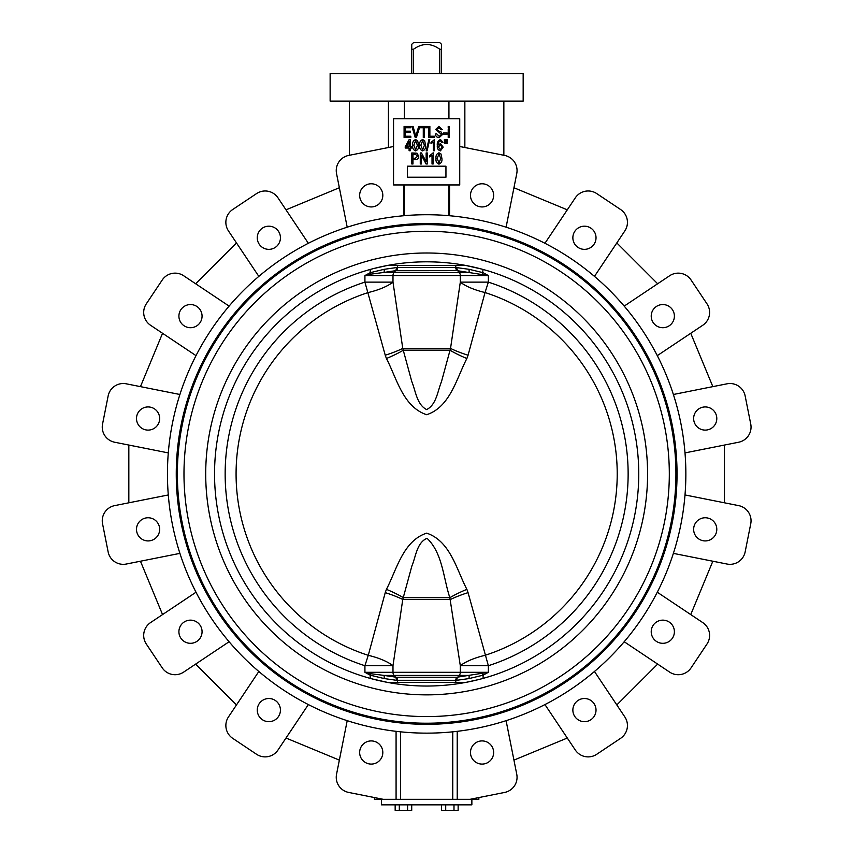 <?xml version="1.0" encoding="UTF-8"?>
<svg xmlns="http://www.w3.org/2000/svg" width="853" height="853" viewBox="0 0 853 853"><rect width="100%" height="100%" fill="white"/><g stroke="black" fill="none" stroke-linecap="round" stroke-linejoin="round"><path stroke-width="1.28" d="M483.097 678.391L483.097 675.171L469.182 678.54L456.888 680.289A4.414 3.476 80.9 0 1 457.741 677.165L459.223 675.416L383.989 675.416L396.442 677.25L456.845 677.25L488.364 672.303L483.097 675.171L482.34 673.731M466.879 589.348L468.062 592.643A33.086 7.197 -17.2 0 0 450.533 599.446L402.765 599.446L392.988 665.724L392.988 672.303L460.311 672.303L460.311 665.724L449.851 597.697C443.293 578.003 442.611 553.128 427.033 538.296C416.786 542.636 415.827 556.678 411.871 566.019L402.765 599.446A33.086 7.197 -162.8 0 0 385.236 592.643L386.42 589.348C396.645 569.793 403.032 540.887 426.649 533.146C450.416 541.079 456.6 569.751 466.879 589.348A33.086 6.995 -22.5 0 0 449.851 597.697L403.448 597.697A33.086 6.995 -157.5 0 0 386.42 589.348M456.888 680.289L396.41 680.289A4.414 3.476 99.1 0 0 395.557 677.165L394.075 675.416A4.414 3.743 -90 0 1 392.988 672.303L364.924 672.303L370.959 673.731L370.202 675.171L364.924 672.303L364.924 665.724L368.272 655.328A190.56 190.56 0 0 1 368.272 292.526A33.086 10.876 167.4 0 0 392.988 282.13L402.765 348.419L411.807 381.632C415.699 391.037 416.754 404.514 426.649 409.589C436.512 404.557 437.589 391.101 441.481 381.654L450.533 348.419L460.311 282.13L460.311 275.562L392.988 275.562A4.414 3.743 90 0 1 394.075 272.438L395.557 270.689L383.989 272.438L459.223 272.438A4.414 3.743 90 0 1 460.311 275.562L488.364 275.562L456.845 270.614L395.557 270.689A4.414 3.476 80.9 0 0 396.41 267.575L455.779 267.49L469.182 269.324L483.097 272.683L488.364 275.562L488.364 282.13L485.026 292.526A190.56 190.56 0 0 1 485.026 655.328A33.086 10.876 -12.6 0 0 460.311 665.724L488.364 665.724L488.364 672.303L460.311 672.303A4.414 3.743 -90 0 1 459.223 675.416L469.31 675.416A4.414 1.834 80.4 0 0 469.182 678.54M466.879 358.505C456.654 378.071 450.267 406.977 426.649 414.718C402.872 406.785 396.698 378.114 386.42 358.505A33.086 6.995 157.5 0 0 403.448 350.156L449.851 350.156A33.086 6.995 22.5 0 0 466.879 358.505L468.062 355.221A33.086 7.197 17.2 0 1 450.533 348.419L402.765 348.419A33.086 7.197 162.8 0 1 385.236 355.221L364.924 282.13L392.988 282.13L392.988 275.562L364.924 275.562L370.202 272.683L370.959 274.122L364.924 275.562L364.924 282.13A201.479 201.479 0 0 0 364.924 665.724L392.988 665.724A33.086 10.876 -167.4 0 0 368.272 655.328L385.236 592.643M441.534 73.539L441.534 49.271L439.785 49.271C431.032 42.927 422.278 42.927 413.513 49.271L411.754 49.271L411.754 44.303L413.513 42.65L411.754 44.303M439.785 73.539L439.785 49.271M471.869 799.325L471.869 804.837L381.43 804.837L381.43 799.325M470.483 195.358A11.579 11.579 0 0 0 482.062 206.938A11.579 11.579 0 0 0 493.642 195.358A11.579 11.579 0 0 0 482.062 183.779A11.579 11.579 0 0 0 470.483 195.358M572.864 237.774A11.579 11.579 0 0 0 584.444 249.353A11.579 11.579 0 0 0 596.023 237.774A11.579 11.579 0 0 0 584.444 226.184A11.579 11.579 0 0 0 572.864 237.774M674.392 316.132A11.579 11.579 0 0 1 662.813 327.712A11.579 11.579 0 0 1 651.223 316.132A11.579 11.579 0 0 1 662.813 304.553A11.579 11.579 0 0 1 674.392 316.132M693.638 418.514A11.579 11.579 0 0 0 705.218 430.104A11.579 11.579 0 0 0 716.797 418.514A11.579 11.579 0 0 0 705.218 406.934A11.579 11.579 0 0 0 693.638 418.514M693.638 529.34A11.579 11.579 0 0 0 705.218 540.919A11.579 11.579 0 0 0 716.797 529.34A11.579 11.579 0 0 0 705.218 517.76A11.579 11.579 0 0 0 693.638 529.34M651.223 631.732A11.579 11.579 0 0 0 662.813 643.311A11.579 11.579 0 0 0 674.392 631.732A11.579 11.579 0 0 0 662.813 620.142A11.579 11.579 0 0 0 651.223 631.732M572.864 710.091A11.579 11.579 0 0 0 584.444 721.67A11.579 11.579 0 0 0 596.023 710.091A11.579 11.579 0 0 0 584.444 698.511A11.579 11.579 0 0 0 572.864 710.091M470.483 752.495A11.579 11.579 0 0 0 482.062 764.085A11.579 11.579 0 0 0 493.642 752.495A11.579 11.579 0 0 0 482.062 740.916A11.579 11.579 0 0 0 470.483 752.495M359.657 752.495A11.579 11.579 0 0 0 371.236 764.085A11.579 11.579 0 0 0 382.816 752.495A11.579 11.579 0 0 0 371.236 740.916A11.579 11.579 0 0 0 359.657 752.495M257.265 710.091A11.579 11.579 0 0 0 268.855 721.67A11.579 11.579 0 0 0 280.434 710.091A11.579 11.579 0 0 0 268.855 698.511A11.579 11.579 0 0 0 257.265 710.091M178.906 631.732A11.579 11.579 0 0 0 190.486 643.311A11.579 11.579 0 0 0 202.065 631.732A11.579 11.579 0 0 0 190.486 620.142A11.579 11.579 0 0 0 178.906 631.732M136.501 529.34A11.579 11.579 0 0 0 148.081 540.919A11.579 11.579 0 0 0 159.66 529.34A11.579 11.579 0 0 0 148.081 517.76A11.579 11.579 0 0 0 136.501 529.34M136.501 418.514A11.579 11.579 0 0 0 148.081 430.104A11.579 11.579 0 0 0 159.66 418.514A11.579 11.579 0 0 0 148.081 406.934A11.579 11.579 0 0 0 136.501 418.514M178.906 316.132A11.579 11.579 0 0 0 190.486 327.712A11.579 11.579 0 0 0 202.065 316.132A11.579 11.579 0 0 0 190.486 304.553A11.579 11.579 0 0 0 178.906 316.132M257.265 237.774A11.579 11.579 0 0 0 268.855 249.353A11.579 11.579 0 0 0 280.434 237.774A11.579 11.579 0 0 0 268.855 226.184A11.579 11.579 0 0 0 257.265 237.774M359.657 195.358A11.579 11.579 0 0 0 371.236 206.938A11.579 11.579 0 0 0 382.816 195.358A11.579 11.579 0 0 0 371.236 183.779A11.579 11.579 0 0 0 359.657 195.358M374.424 797.555L374.424 799.325L383.296 799.325L348.674 792.437A15.439 15.439 0 0 1 336.54 774.279L347.203 720.668A259.205 259.205 0 0 0 396.08 731.33L400.537 731.821L400.537 799.325L478.864 799.325L478.864 797.555M393.553 146.503L348.674 155.427A15.439 15.439 0 0 0 336.54 173.585L347.203 227.197M308.359 704.567L277.982 750.022A15.439 15.439 0 0 1 256.572 754.287L232.72 738.346A15.439 15.439 0 0 1 228.465 716.936L258.832 671.482M229.094 641.744L183.651 672.111A15.439 15.439 0 0 1 162.23 667.856L146.3 644.015A15.439 15.439 0 0 1 150.554 622.594L196.009 592.227M179.908 553.373L126.297 564.036A15.439 15.439 0 0 1 108.139 551.902L102.552 523.774A15.439 15.439 0 0 1 114.686 505.616L168.297 494.953M179.908 394.491L126.297 383.818A15.439 15.439 0 0 0 108.139 395.952L102.552 424.08A15.439 15.439 0 0 0 114.686 442.238L168.297 452.9M229.094 306.11L183.651 275.743A15.439 15.439 0 0 0 162.23 280.008L146.3 303.849A15.439 15.439 0 0 0 150.554 325.27L196.009 355.637M308.359 243.286L277.982 197.843A15.439 15.439 0 0 0 256.572 193.578L232.72 209.507A15.439 15.439 0 0 0 228.465 230.928L258.832 276.383M426.649 101.112L523.166 101.112L523.166 73.539L330.132 73.539L330.132 101.112L426.649 101.112M176.262 473.927A250.387 250.387 0 0 0 426.649 724.314A250.387 250.387 0 0 0 677.037 473.927A250.387 250.387 0 0 0 426.649 223.55A250.387 250.387 0 0 0 176.262 473.927M638.758 473.927A212.109 212.109 0 0 0 426.649 261.818A212.109 212.109 0 0 0 214.54 473.927A212.109 212.109 0 0 0 426.649 686.036A212.109 212.109 0 0 0 638.758 473.927A212.109 212.109 0 0 1 426.649 686.036A212.109 212.109 0 0 1 214.54 473.927M669.317 473.927A242.668 242.668 0 0 0 426.649 231.27A242.668 242.668 0 0 0 183.981 473.927A242.668 242.668 0 0 0 426.649 716.595A242.668 242.668 0 0 0 669.317 473.927M685.855 473.927A259.205 259.205 0 0 0 426.649 214.721A259.205 259.205 0 0 0 167.444 473.927A259.205 259.205 0 0 0 426.649 733.143A259.205 259.205 0 0 0 685.855 473.927M685.002 452.9A259.205 259.205 0 0 0 673.38 394.491L726.991 383.818A15.439 15.439 0 0 1 745.149 395.952L750.747 424.08A15.439 15.439 0 0 1 738.613 442.238L685.002 452.9M657.29 355.637A259.205 259.205 0 0 0 624.204 306.11L669.648 275.743A15.439 15.439 0 0 1 691.069 280.008L706.998 303.849A15.439 15.439 0 0 1 702.744 325.27L657.29 355.637M594.466 276.383A259.205 259.205 0 0 0 544.939 243.286L575.306 197.843A15.439 15.439 0 0 1 596.727 193.578L620.579 209.507A15.439 15.439 0 0 1 624.833 230.928L594.466 276.383M449.574 184.941L449.574 215.734L448.934 215.681L448.934 184.941M404.365 184.941L404.365 215.681L403.725 215.734L403.725 184.941M465.482 682.453L387.816 682.453L372.036 678.892M478.8 679.532L466.431 682.272M387.816 265.4L465.482 265.4L481.263 268.972M374.499 268.332L386.867 265.582M393.553 118.759L393.553 184.941L459.735 184.941L459.735 118.759L393.553 118.759M388.435 101.112L388.435 147.516M404.365 118.759L404.365 101.112M464.853 147.516L464.853 101.112M448.934 118.759L448.934 101.112M506.096 227.197L516.758 173.585A15.439 15.439 0 0 0 504.624 155.427L459.735 146.503M452.762 799.325L452.762 731.821L457.219 731.33A259.205 259.205 0 0 0 506.096 720.668L516.758 774.279A15.439 15.439 0 0 1 504.624 792.437L470.003 799.325M544.939 704.567A259.205 259.205 0 0 0 594.466 671.482L624.833 716.936A15.439 15.439 0 0 1 620.579 738.346L596.727 754.287A15.439 15.439 0 0 1 575.306 750.022L544.939 704.567M624.204 641.744A259.205 259.205 0 0 0 657.29 592.227L702.744 622.594A15.439 15.439 0 0 1 706.998 644.015L691.069 667.856A15.439 15.439 0 0 1 669.648 672.111L624.204 641.744M673.38 553.373A259.205 259.205 0 0 0 685.002 494.953L738.613 505.616A15.439 15.439 0 0 1 750.747 523.774L745.149 551.902A15.439 15.439 0 0 1 726.991 564.036L673.38 553.373M396.08 731.33L396.08 799.325L400.537 799.325M383.296 799.325L396.08 799.325M457.219 799.325L457.219 731.33M690.749 333.288L712.841 386.633M616.815 242.924L657.652 283.761M724.464 445.053L724.464 502.801M567.298 738.026L513.943 760.119M339.355 760.119L286 738.026M286 209.838L339.355 187.735M513.943 187.735L567.298 209.838M712.841 561.221L690.749 614.576M657.652 664.103L616.815 704.93M236.484 704.93L195.646 664.103M162.55 614.576L140.457 561.221M128.835 502.801L128.835 445.053M140.457 386.633L162.55 333.288M195.646 283.761L236.484 242.924M503.856 101.112L503.856 155.278M349.442 155.278L349.442 101.112M458.136 804.837L458.136 810.35L441.577 810.35L441.577 804.837M445.714 810.35L445.714 804.837M453.988 810.35L453.988 804.837M407.585 804.837L407.585 810.35L411.722 810.35L411.722 804.837M407.585 810.35L399.311 810.35L399.311 804.837M399.311 810.35L395.163 810.35L395.163 804.837M410.25 150.746L409.099 150.746L409.099 148.027L405.228 148.027L405.228 146.737L409.163 139.572L410.25 139.572L410.25 146.737L411.541 146.737L411.541 148.027L410.25 148.027L410.25 150.746M406.359 146.737L409.099 146.737L409.099 141.747L406.359 146.737M415.614 150.885C413.268 149.957 412.287 148.081 412.681 145.234C412.308 142.376 413.289 140.489 415.624 139.572L417.65 140.734L418.556 145.234C418.93 148.091 417.949 149.968 415.614 150.885M413.822 145.234L415.646 149.744L417.405 145.234L415.582 140.713L413.822 145.234M422.63 150.885C420.284 149.957 419.303 148.081 419.697 145.234C419.324 142.376 420.305 140.489 422.64 139.572L424.677 140.734L425.572 145.234C425.946 148.091 424.965 149.968 422.63 150.885M420.849 145.234L422.661 149.744L424.431 145.234L422.598 140.713L420.849 145.234M427.044 150.885L426.169 150.885L428.92 139.572L429.795 139.572L427.044 150.885M434.454 139.572L434.454 150.746L433.313 150.746L433.313 142.003L431.021 143.731L431.021 142.44L434.454 139.572M440.511 139.572L443.048 142.291L441.907 142.44L440.372 140.713L438.826 141.929L438.314 144.999L440.511 143.581L443.197 147.142L440.415 150.885C438.015 150.107 436.981 148.315 437.322 145.511C436.928 142.494 437.994 140.521 440.511 139.572M438.463 147.1L440.351 149.744L442.046 147.185L440.276 144.733L438.463 147.1M445.234 143.581L444.616 143.581L444.338 139.711L445.49 139.711L445.234 143.581M447.079 143.581L446.471 143.581L446.204 139.711L447.345 139.711L447.079 143.581M412.969 163.979L411.818 163.979L411.818 152.954L416.989 153.167L418.695 156.152C418.642 158.381 417.512 159.511 415.294 159.543L412.969 159.543L412.969 163.979M412.969 158.253L415.368 158.253L417.554 156.206L415.347 154.244L412.969 154.244L412.969 158.253M421.425 163.979L420.273 163.979L420.273 152.954L421.489 152.954L426.148 161.739L426.148 152.954L427.289 152.954L427.289 163.979L426.063 163.979L421.425 155.203L421.425 163.979M433.164 152.804L433.164 163.979L432.023 163.979L432.023 155.246L429.731 156.963L429.731 155.672L433.164 152.804M438.964 164.128C436.608 163.2 435.638 161.313 436.032 158.466C435.659 155.619 436.64 153.732 438.975 152.804L441.001 153.977L441.907 158.466C442.28 161.324 441.3 163.211 438.964 164.128M437.173 158.466L438.996 162.976L440.756 158.466L438.932 153.956L437.173 158.466M410.815 137.514L404.087 137.514L404.087 126.479L410.677 126.479L410.677 127.769L405.228 127.769L405.228 131.202L410.389 131.202L410.389 132.492L405.228 132.492L405.228 136.224L410.815 136.224L410.815 137.514M416.413 137.514L415.23 137.514L411.935 126.479L413.108 126.479L415.763 136.224L418.695 126.479L419.889 126.479L416.413 137.514M424.431 137.514L423.28 137.514L423.28 127.769L420.273 127.769L420.273 126.479L427.438 126.479L427.438 127.769L424.431 127.769L424.431 137.514M434.454 137.514L428.728 137.514L428.728 126.479L429.869 126.479L429.869 136.224L434.454 136.224L434.454 137.514M439.146 137.653C436.821 137.504 435.595 136.267 435.456 133.932L436.608 133.782L439.242 136.363L441.47 134.475L435.744 129.357L438.943 126.34L442.334 129.635L441.193 129.773L438.986 127.63L436.896 129.389L437.248 130.509L440.916 131.81L442.622 134.443L439.146 137.653M447.057 134.22L443.624 134.22L443.624 132.929L447.057 132.929L447.057 134.22M449.35 128.057L448.209 128.057L448.209 126.479L449.35 126.479L449.35 128.057M449.35 137.514L448.209 137.514L448.209 129.485L449.35 129.485L449.35 137.514M407.35 166.186L407.35 177.221L445.948 177.221L445.948 166.186L407.35 166.186M441.534 44.303L439.785 42.65L441.534 44.303L441.534 49.271M413.513 42.65L439.785 42.65M411.754 73.539L411.754 49.271M413.513 73.539L413.513 49.271M468.062 355.221L485.026 292.526A33.086 10.876 12.6 0 1 460.311 282.13L488.364 282.13A201.479 201.479 0 0 1 488.364 665.724L468.062 592.643M396.41 680.289L384.117 678.54A4.414 1.834 -80.4 0 0 383.989 675.416L370.959 673.731M370.202 269.473L370.202 272.683L384.117 269.324A4.414 1.834 80.4 0 1 383.989 272.438L370.959 274.122M483.097 269.473L482.34 274.122M384.117 678.54L370.202 675.171L370.202 678.391M384.117 269.324L396.41 267.575M469.182 269.324A4.414 1.834 -80.4 0 0 469.31 272.438L459.223 272.438L457.741 270.689A4.414 3.476 -80.9 0 1 456.888 267.575M396.442 677.25A4.414 3.647 90 0 1 397.509 680.363L397.509 682.453M397.509 265.4L397.509 267.49A4.414 3.647 -90 0 1 396.442 270.614M455.779 265.4L455.779 267.49A4.414 3.647 -90 0 0 456.845 270.614M455.779 682.453L455.779 680.363A4.414 3.647 90 0 1 456.845 677.25M177.371 473.927A249.279 249.279 0 0 0 426.649 723.216A249.279 249.279 0 0 0 675.928 473.927A249.279 249.279 0 0 0 426.649 224.648A249.279 249.279 0 0 0 177.371 473.927M647.587 473.927A220.938 220.938 0 0 0 426.649 253A220.938 220.938 0 0 0 205.712 473.927A220.938 220.938 0 0 0 426.649 694.864A220.938 220.938 0 0 0 647.587 473.927M386.42 358.505L385.236 355.221"/></g></svg>

